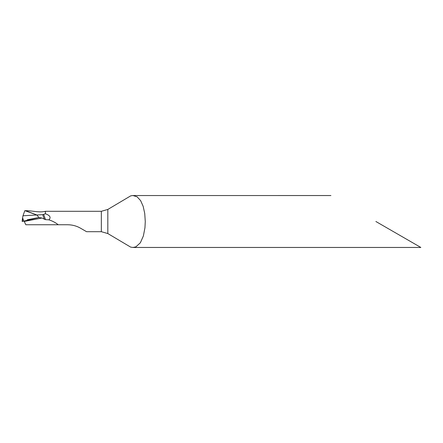 <?xml version="1.0" encoding="UTF-8"?>
<svg xmlns="http://www.w3.org/2000/svg" width="443" height="443" viewBox="0 0 443 443"><rect width="100%" height="100%" fill="white"/><g stroke="black" fill="none" stroke-linecap="round" stroke-linejoin="round"><path stroke-width="0.66" d="M22.443 218.637L22.15 221.411L22.554 221.395L22.593 217.751L23.761 221.146L38.906 217.519L36.869 214.982L25.561 210.685C32.007 210.569 39.344 212.878 45.374 211.305L101.331 211.305L107.821 209.445L130.663 195.884L132.634 195.546L330.915 195.54M22.593 217.751L22.986 215.774L36.869 214.982L38.906 217.519L41.947 218.022L24.221 221.439L25.81 224.745L67.574 224.745C72.309 224.8 76.633 225.958 80.56 228.223L86.573 231.695L101.331 231.695L107.821 233.555L130.663 247.116L132.978 247.46L135.885 246.851L140.359 242.786L143.394 235.909L144.955 227.73L145.276 221.5L144.734 213.471L143.167 206.349L140.63 200.635L137.114 196.819L132.978 195.54M24.221 221.439L24.072 221.068M22.986 215.774L24.836 210.646L36.869 214.982L42.711 214.65L45.396 213.77L45.374 211.305M41.947 218.022L45.502 219.65L48.863 219.839C51.261 217.496 50.103 215.475 45.396 213.77M42.711 214.65L44.306 219.279M375.88 221.5L420.85 247.46L375.88 221.5M58.232 224.745C55.458 222.552 52.335 220.913 48.863 219.839M43.707 214.429L45.502 219.65M22.554 221.395L23.761 221.146M23.219 221.262L38.906 217.519L27.228 219.778M107.821 233.555L107.821 209.445M101.331 231.695L101.331 211.305M22.161 221.417L22.455 218.632M132.978 247.46L420.85 247.46"/></g></svg>
